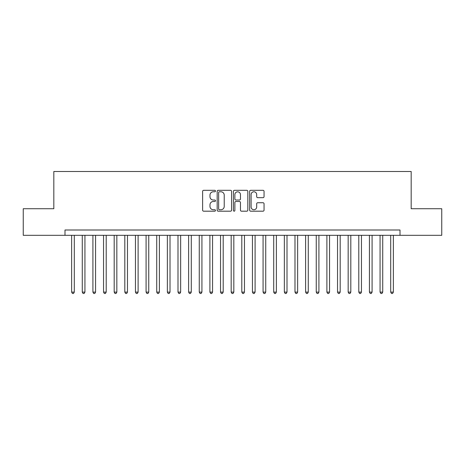 <?xml version="1.0" encoding="UTF-8"?>
<svg xmlns="http://www.w3.org/2000/svg" width="465" height="465" viewBox="0 0 465 465"><rect width="100%" height="100%" fill="white"/><g stroke="black" fill="none" stroke-linecap="round" stroke-linejoin="round"><path stroke-width="0.7" d="M215.487 191.045A0.732 0.732 0 0 0 214.754 190.313L203.664 190.313A1.046 1.046 0 0 0 202.618 191.359L202.618 210.151A1.046 1.046 0 0 0 203.664 211.191L214.754 211.191A0.732 0.732 0 0 0 215.487 210.465A0.732 0.732 0 0 0 214.754 209.732L213.319 209.732A3.342 3.342 0 0 1 209.977 206.39L209.977 204.827A3.342 3.342 0 0 1 213.319 201.484L214.754 201.484A0.732 0.732 0 0 0 215.487 200.752A0.732 0.732 0 0 0 214.754 200.026L213.319 200.026A3.342 3.342 0 0 1 209.977 196.683L209.977 195.114A3.342 3.342 0 0 1 213.319 191.778L214.754 191.778A0.732 0.732 0 0 0 215.487 191.045M263.01 197.672A1.046 1.046 0 0 0 264.05 196.631L264.05 191.359A1.046 1.046 0 0 0 263.01 190.313L250.693 190.313A1.046 1.046 0 0 0 249.647 191.359L249.647 210.151A1.046 1.046 0 0 0 250.693 211.191L263.01 211.191A1.046 1.046 0 0 0 264.05 210.151L264.05 203.78A1.046 1.046 0 0 0 263.01 202.734L257.738 202.734A1.046 1.046 0 0 0 256.692 203.78L256.692 206.937A2.79 2.79 0 0 1 253.902 209.732A2.79 2.79 0 0 1 251.106 206.937L251.106 194.568A2.79 2.79 0 0 1 253.902 191.778A2.79 2.79 0 0 1 256.692 194.568L256.692 196.631A1.046 1.046 0 0 0 257.738 197.672L263.01 197.672M64.995 235.319L23.25 235.319L23.25 208.733L53.824 208.733L53.824 171.504L411.176 171.504L411.176 208.733L441.75 208.733L441.75 235.319L400.005 235.319L400.005 230.001L64.995 230.001L64.995 235.319L400.005 235.319M231.587 191.359A1.046 1.046 0 0 0 230.541 190.313L218.225 190.313A1.046 1.046 0 0 0 217.178 191.359L217.178 210.151A1.046 1.046 0 0 0 218.225 211.191L230.541 211.191A1.046 1.046 0 0 0 231.587 210.151L231.587 191.359M234.459 190.313L246.776 190.313A1.046 1.046 0 0 1 247.822 191.359L247.822 210.151A1.046 1.046 0 0 1 246.776 211.191L241.504 211.191A1.046 1.046 0 0 1 240.457 210.151L240.457 202.531A1.046 1.046 0 0 0 239.417 201.484L235.918 201.484A1.046 1.046 0 0 0 234.877 202.531L234.877 210.465A0.732 0.732 0 0 1 234.145 211.191A0.732 0.732 0 0 1 233.413 210.465L233.413 191.359A1.046 1.046 0 0 1 234.459 190.313M219.375 191.778A0.732 0.732 0 0 0 218.643 192.504L218.643 209A0.732 0.732 0 0 0 219.375 209.732L220.887 209.732A3.342 3.342 0 0 0 224.229 206.39L224.229 195.114A3.342 3.342 0 0 0 220.887 191.778L219.375 191.778M240.457 194.62A2.79 2.79 0 0 0 237.667 191.83A2.79 2.79 0 0 0 234.877 194.62L234.877 198.979A1.046 1.046 0 0 0 235.918 200.026L239.417 200.026A1.046 1.046 0 0 0 240.457 198.979L240.457 194.62M71.639 235.319L71.639 292.113L74.301 292.113L74.301 235.319M74.301 292.113L73.499 293.496L72.441 293.496L71.639 292.113M82.276 235.319L82.276 292.113L84.932 292.113L84.932 235.319M84.932 292.113L84.136 293.496L83.072 293.496L82.276 292.113M92.913 235.319L92.913 292.113L95.569 292.113L95.569 235.319M95.569 292.113L94.773 293.496L93.709 293.496L92.913 292.113M103.544 235.319L103.544 292.113L106.206 292.113L106.206 235.319M106.206 292.113L105.41 293.496L104.346 293.496L103.544 292.113M114.181 235.319L114.181 292.113L116.843 292.113L116.843 235.319M116.843 292.113L116.041 293.496L114.977 293.496L114.181 292.113M124.818 235.319L124.818 292.113L127.474 292.113L127.474 235.319M127.474 292.113L126.678 293.496L125.614 293.496L124.818 292.113M135.454 235.319L135.454 292.113L138.111 292.113L138.111 235.319M138.111 292.113L137.315 293.496L136.251 293.496L135.454 292.113M146.086 235.319L146.086 292.113L148.748 292.113L148.748 235.319M148.748 292.113L147.951 293.496L146.888 293.496L146.086 292.113M156.722 235.319L156.722 292.113L159.385 292.113L159.385 235.319M159.385 292.113L158.582 293.496L157.519 293.496L156.722 292.113M167.359 235.319L167.359 292.113L170.016 292.113L170.016 235.319M170.016 292.113L169.219 293.496L168.156 293.496L167.359 292.113M177.996 235.319L177.996 292.113L180.653 292.113L180.653 235.319M180.653 292.113L179.856 293.496L178.793 293.496L177.996 292.113M188.627 235.319L188.627 292.113L191.289 292.113L191.289 235.319M191.289 292.113L190.493 293.496L189.429 293.496L188.627 292.113M199.264 235.319L199.264 292.113L201.926 292.113L201.926 235.319M201.926 292.113L201.124 293.496L200.06 293.496L199.264 292.113M209.901 235.319L209.901 292.113L212.557 292.113L212.557 235.319M212.557 292.113L211.761 293.496L210.697 293.496L209.901 292.113M220.538 235.319L220.538 292.113L223.194 292.113L223.194 235.319M223.194 292.113L222.398 293.496L221.334 293.496L220.538 292.113M231.169 235.319L231.169 292.113L233.831 292.113L233.831 235.319M233.831 292.113L233.029 293.496L231.971 293.496L231.169 292.113M241.806 235.319L241.806 292.113L244.462 292.113L244.462 235.319M244.462 292.113L243.666 293.496L242.602 293.496L241.806 292.113M252.443 235.319L252.443 292.113L255.099 292.113L255.099 235.319M255.099 292.113L254.303 293.496L253.239 293.496L252.443 292.113M263.074 235.319L263.074 292.113L265.736 292.113L265.736 235.319M265.736 292.113L264.94 293.496L263.876 293.496L263.074 292.113M273.711 235.319L273.711 292.113L276.373 292.113L276.373 235.319M276.373 292.113L275.571 293.496L274.507 293.496L273.711 292.113M284.348 235.319L284.348 292.113L287.004 292.113L287.004 235.319M287.004 292.113L286.207 293.496L285.144 293.496L284.348 292.113M294.984 235.319L294.984 292.113L297.641 292.113L297.641 235.319M297.641 292.113L296.844 293.496L295.781 293.496L294.984 292.113M305.615 235.319L305.615 292.113L308.278 292.113L308.278 235.319M308.278 292.113L307.481 293.496L306.418 293.496L305.615 292.113M316.252 235.319L316.252 292.113L318.914 292.113L318.914 235.319M318.914 292.113L318.112 293.496L317.049 293.496L316.252 292.113M326.889 235.319L326.889 292.113L329.546 292.113L329.546 235.319M329.546 292.113L328.749 293.496L327.686 293.496L326.889 292.113M337.526 235.319L337.526 292.113L340.182 292.113L340.182 235.319M340.182 292.113L339.386 293.496L338.322 293.496L337.526 292.113M348.157 235.319L348.157 292.113L350.819 292.113L350.819 235.319M350.819 292.113L350.023 293.496L348.959 293.496L348.157 292.113M358.794 235.319L358.794 292.113L361.456 292.113L361.456 235.319M361.456 292.113L360.654 293.496L359.59 293.496L358.794 292.113M369.431 235.319L369.431 292.113L372.087 292.113L372.087 235.319M372.087 292.113L371.291 293.496L370.227 293.496L369.431 292.113M380.068 235.319L380.068 292.113L382.724 292.113L382.724 235.319M382.724 292.113L381.928 293.496L380.864 293.496L380.068 292.113M390.699 235.319L390.699 292.113L393.361 292.113L393.361 235.319M393.361 292.113L392.559 293.496L391.501 293.496L390.699 292.113"/></g></svg>
